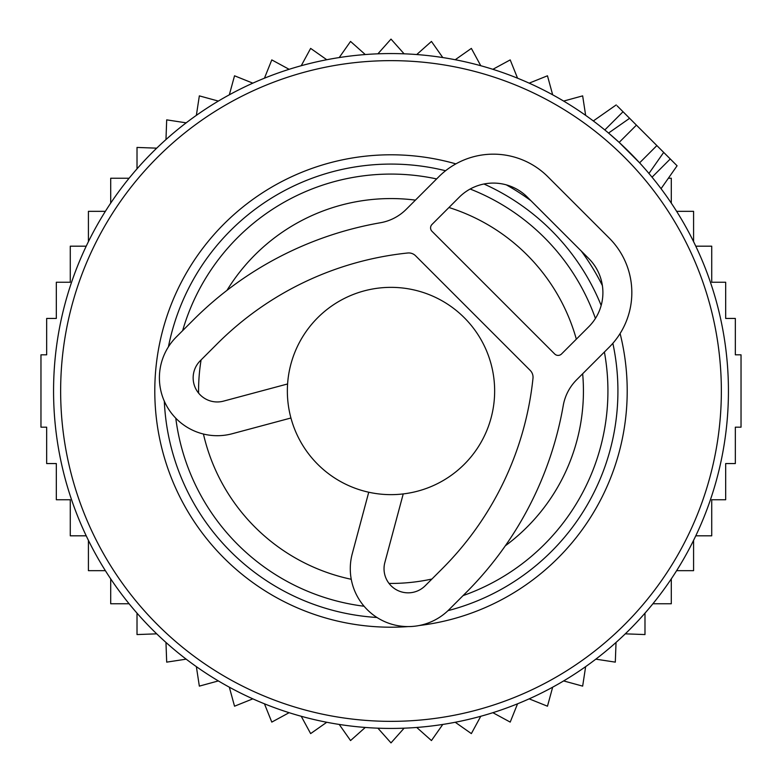 <?xml version="1.0" encoding="UTF-8"?>
<svg xmlns="http://www.w3.org/2000/svg" width="782" height="782" viewBox="0 0 782 782"><rect width="100%" height="100%" fill="white"/><g stroke="black" fill="none" stroke-linecap="round" stroke-linejoin="round"><path stroke-width="1.17" d="M494.644 391A103.644 103.644 0 0 0 391 287.356A103.644 103.644 0 0 0 287.356 391A103.644 103.644 0 0 0 391 494.644A103.644 103.644 0 0 0 494.644 391M636.421 125.13L629.608 118.307L608.552 133.048L619.158 142.392L639.608 162.842L656.87 145.579L636.421 125.13L619.158 142.392M646.235 170.28L648.952 173.448L663.693 152.392L648.894 173.526M656.87 145.579L677.085 165.784L661.054 188.677M629.608 118.307L623.029 111.738L604.818 129.949M617.125 105.834L623.029 111.738M436.63 178.931A216.927 216.927 0 0 0 182.636 330.659M175.784 418.194A216.927 216.927 0 0 0 364.089 606.246M463.081 595.601A216.927 216.927 0 0 0 604.398 352.027M595.425 318.43A216.927 216.927 0 0 0 470.148 189.029M67.213 295.997A337.443 337.443 0 0 0 295.997 714.787A337.443 337.443 0 0 0 714.787 486.003A337.443 337.443 0 0 0 486.003 67.213A337.443 337.443 0 0 0 67.213 295.997A337.443 337.443 0 0 0 295.997 714.787A337.443 337.443 0 0 0 714.787 486.003A337.443 337.443 0 0 0 486.003 67.213A337.443 337.443 0 0 0 67.213 295.997M668.356 178.237L671.298 178.237L671.298 203.125M625.287 633.84L644.984 634.564L644.984 613.156M616.03 642.442L615.307 662.139L595.825 659.158M585.64 666.645L582.658 686.127L563.646 680.927M552.669 687.192L547.468 706.205L529.179 698.854M517.557 703.81L510.206 722.099L492.885 712.695M480.764 716.283L471.36 733.604L455.232 722.265M442.778 724.445L431.449 740.564L416.728 727.456M404.108 728.179L391 742.9L377.892 728.179M365.272 727.456L350.551 740.564L339.222 724.445M326.768 722.265L310.64 733.604L301.236 716.283M86.216 246.183L70.272 246.183L70.272 282.253L56.324 282.253L56.324 318.44L46.666 318.44L46.666 354.823L40.967 354.823L40.967 427.177L46.666 427.177L46.666 463.56L56.324 463.56L56.324 499.747L70.272 499.747L70.272 535.817L86.216 535.817M105.365 211.335L88.415 211.335L88.415 241.638M129.089 178.237L110.702 178.237L110.702 203.125M156.713 148.16L137.016 147.436L137.016 168.844M165.97 139.558L166.693 119.861L186.175 122.842M196.36 115.355L199.342 95.873L218.354 101.074M229.331 94.808L234.532 75.795L252.821 83.146M264.443 78.19L271.794 59.901L289.115 69.305M301.236 65.717L310.64 48.396L326.768 59.735M339.222 57.555L350.551 41.436L365.272 54.544M377.892 53.821L391 39.1L404.108 53.821M416.728 54.544L431.449 41.436L442.778 57.555M455.232 59.735L471.36 48.396L480.764 65.717M676.635 211.335L693.585 211.335L693.585 241.638M695.784 246.183L711.728 246.183L711.728 282.253L725.676 282.253L725.676 318.44L735.334 318.44L735.334 354.823L741.033 354.823L741.033 427.177L735.334 427.177L735.334 463.56L725.676 463.56L725.676 499.747L711.728 499.747L711.728 535.817L695.784 535.817M88.415 540.362L88.415 570.664L105.365 570.664M110.702 578.876L110.702 603.763L129.089 603.763M137.016 613.156L137.016 634.564L156.713 633.84M165.97 642.442L166.693 662.139L186.175 659.158M196.36 666.645L199.342 686.127L218.354 680.927M229.331 687.192L234.532 706.205L252.821 698.854M264.443 703.81L271.794 722.099L289.115 712.695M652.911 603.763L671.298 603.763L671.298 578.876M676.635 570.664L693.585 570.664L693.585 540.362M585.64 115.355L582.658 95.873L563.646 101.074M552.669 94.808L547.468 75.795L529.179 83.146M517.557 78.19L510.206 59.901L492.885 69.305M290.933 417.999L232.215 433.736A57.848 57.848 0 0 1 176.341 336.954L193.389 319.906A349.486 349.486 0 0 1 380.404 222.753A48.21 48.21 0 0 0 406.2 209.351L438.81 176.752A77.125 77.125 0 0 1 547.879 176.752L609.237 238.099A77.125 77.125 0 0 1 609.237 347.179L576.637 379.788A48.21 48.21 0 0 0 563.236 405.584A349.486 349.486 0 0 1 466.072 592.6L449.034 609.647A57.848 57.848 0 0 1 352.252 553.773L368.742 492.22M287.6 383.962L223.486 401.137A24.105 24.105 0 0 1 200.202 360.815L217.249 343.767A315.742 315.742 0 0 1 407.754 252.997A9.638 9.638 0 0 1 415.565 255.763L530.216 370.414A9.638 9.638 0 0 1 532.992 378.234A315.742 315.742 0 0 1 442.211 568.739L425.173 585.786A24.105 24.105 0 0 1 384.852 562.502L403.229 493.921M431.987 231.286L554.702 353.992A4.819 4.819 0 0 0 561.515 353.992L588.787 326.729A48.21 48.21 0 0 0 588.787 258.559L527.43 197.201A48.21 48.21 0 0 0 459.259 197.201L431.987 224.463A4.819 4.819 0 0 0 431.987 231.286M505.338 545.787A192.44 192.44 0 0 0 582.658 373.757M576.334 339.183A192.44 192.44 0 0 0 448.956 207.504M415.438 200.124A192.44 192.44 0 0 0 226.966 290.376M201.091 359.925A192.44 192.44 0 0 0 198.579 393.102M203.437 434.03A192.44 192.44 0 0 0 351.255 579.286M389.016 583.431A192.44 192.44 0 0 0 431.918 579.032M670.262 158.971L652.051 177.182M445.564 170.74A226.917 226.917 0 0 0 168.423 346.837M164.308 401.176A226.917 226.917 0 0 0 376.983 617.487M448.008 610.644A226.917 226.917 0 0 0 612.853 343.308M455.867 163.878A236.203 236.203 0 0 0 164.347 324.501A236.203 236.203 0 0 0 408.096 626.587M419.211 625.512A236.203 236.203 0 0 0 620.106 333.523M601.172 305.449A226.917 226.917 0 0 0 483.97 184.005M707.993 484.009A330.356 330.356 0 0 1 297.991 707.993A330.356 330.356 0 0 1 74.007 297.991A330.356 330.356 0 0 1 484.009 74.007A330.356 330.356 0 0 1 707.993 484.009M602.394 285.606A236.203 236.203 0 0 0 581.28 251.051M530.949 200.72A236.203 236.203 0 0 0 506.325 184.865M616.216 104.915L593.323 120.946"/></g></svg>
